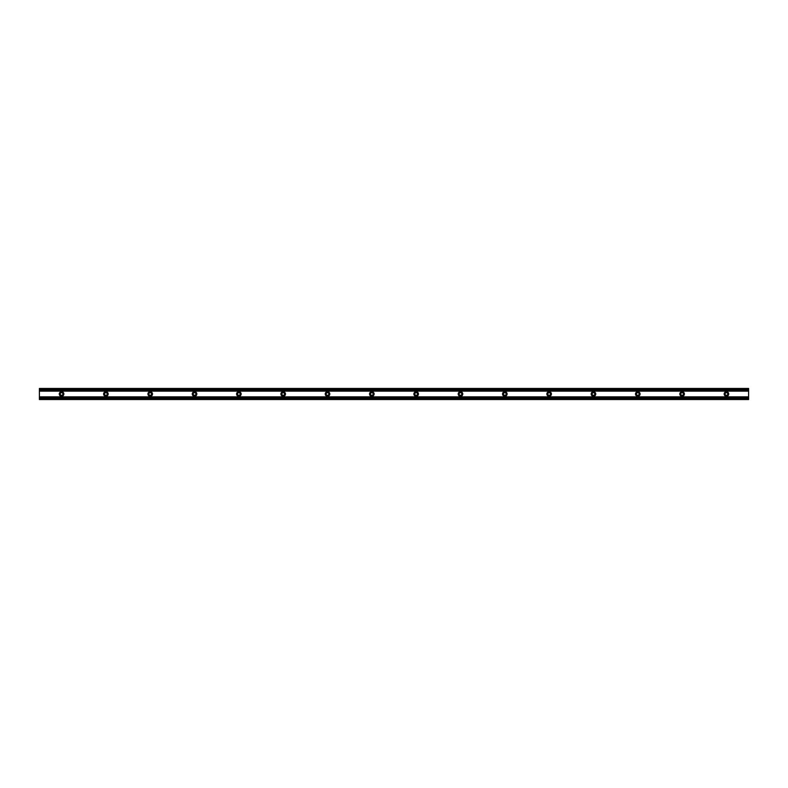 <?xml version="1.0" encoding="UTF-8"?>
<svg xmlns="http://www.w3.org/2000/svg" width="788" height="788" viewBox="0 0 788 788"><rect width="100%" height="100%" fill="white"/><g stroke="black" fill="none" stroke-linecap="round" stroke-linejoin="round"><path stroke-width="1.18" d="M727.767 394A1.33 1.33 0 0 1 726.438 395.33A1.33 1.33 0 0 1 725.108 394A1.33 1.33 0 0 1 726.438 392.67A1.33 1.33 0 0 1 727.767 394M683.442 394A1.33 1.33 0 0 1 682.112 395.33A1.33 1.33 0 0 1 680.783 394A1.33 1.33 0 0 1 682.112 392.67A1.33 1.33 0 0 1 683.442 394M639.117 394A1.33 1.33 0 0 1 637.788 395.33A1.33 1.33 0 0 1 636.458 394A1.33 1.33 0 0 1 637.788 392.67A1.33 1.33 0 0 1 639.117 394M594.792 394A1.33 1.33 0 0 1 593.462 395.33A1.33 1.33 0 0 1 592.133 394A1.33 1.33 0 0 1 593.462 392.67A1.33 1.33 0 0 1 594.792 394M550.467 394A1.33 1.33 0 0 1 549.138 395.33A1.33 1.33 0 0 1 547.808 394A1.33 1.33 0 0 1 549.138 392.67A1.33 1.33 0 0 1 550.467 394M506.142 394A1.33 1.33 0 0 1 504.812 395.33A1.33 1.33 0 0 1 503.483 394A1.33 1.33 0 0 1 504.812 392.67A1.33 1.33 0 0 1 506.142 394M461.817 394A1.33 1.33 0 0 1 460.488 395.33A1.33 1.33 0 0 1 459.158 394A1.33 1.33 0 0 1 460.488 392.67A1.33 1.33 0 0 1 461.817 394M417.492 394A1.33 1.33 0 0 1 416.163 395.33A1.33 1.33 0 0 1 414.833 394A1.33 1.33 0 0 1 416.163 392.67A1.33 1.33 0 0 1 417.492 394M373.167 394A1.33 1.33 0 0 1 371.837 395.33A1.33 1.33 0 0 1 370.508 394A1.33 1.33 0 0 1 371.837 392.67A1.33 1.33 0 0 1 373.167 394M328.842 394A1.33 1.33 0 0 1 327.512 395.33A1.33 1.33 0 0 1 326.183 394A1.33 1.33 0 0 1 327.512 392.67A1.33 1.33 0 0 1 328.842 394M284.517 394A1.33 1.33 0 0 1 283.188 395.33A1.33 1.33 0 0 1 281.858 394A1.33 1.33 0 0 1 283.188 392.67A1.33 1.33 0 0 1 284.517 394M240.192 394A1.33 1.33 0 0 1 238.862 395.33A1.33 1.33 0 0 1 237.533 394A1.33 1.33 0 0 1 238.862 392.67A1.33 1.33 0 0 1 240.192 394M195.867 394A1.33 1.33 0 0 1 194.537 395.33A1.33 1.33 0 0 1 193.208 394A1.33 1.33 0 0 1 194.537 392.67A1.33 1.33 0 0 1 195.867 394M151.542 394A1.33 1.33 0 0 1 150.213 395.33A1.33 1.33 0 0 1 148.883 394A1.33 1.33 0 0 1 150.213 392.67A1.33 1.33 0 0 1 151.542 394M107.217 394A1.33 1.33 0 0 1 105.888 395.33A1.33 1.33 0 0 1 104.558 394A1.33 1.33 0 0 1 105.888 392.67A1.33 1.33 0 0 1 107.217 394M62.892 394A1.33 1.33 0 0 1 61.562 395.33A1.33 1.33 0 0 1 60.233 394A1.33 1.33 0 0 1 61.562 392.67A1.33 1.33 0 0 1 62.892 394M724.152 394A2.285 2.285 0 0 0 726.438 396.285A2.285 2.285 0 0 0 728.723 394A2.285 2.285 0 0 0 726.438 391.715A2.285 2.285 0 0 0 724.152 394M679.827 394A2.285 2.285 0 0 0 682.112 396.285A2.285 2.285 0 0 0 684.398 394A2.285 2.285 0 0 0 682.112 391.715A2.285 2.285 0 0 0 679.827 394M635.502 394A2.285 2.285 0 0 0 637.788 396.285A2.285 2.285 0 0 0 640.073 394A2.285 2.285 0 0 0 637.788 391.715A2.285 2.285 0 0 0 635.502 394M591.177 394A2.285 2.285 0 0 0 593.462 396.285A2.285 2.285 0 0 0 595.748 394A2.285 2.285 0 0 0 593.462 391.715A2.285 2.285 0 0 0 591.177 394M546.852 394A2.285 2.285 0 0 0 549.138 396.285A2.285 2.285 0 0 0 551.423 394A2.285 2.285 0 0 0 549.138 391.715A2.285 2.285 0 0 0 546.852 394M502.527 394A2.285 2.285 0 0 0 504.812 396.285A2.285 2.285 0 0 0 507.098 394A2.285 2.285 0 0 0 504.812 391.715A2.285 2.285 0 0 0 502.527 394M458.202 394A2.285 2.285 0 0 0 460.488 396.285A2.285 2.285 0 0 0 462.773 394A2.285 2.285 0 0 0 460.488 391.715A2.285 2.285 0 0 0 458.202 394M413.877 394A2.285 2.285 0 0 0 416.163 396.285A2.285 2.285 0 0 0 418.448 394A2.285 2.285 0 0 0 416.163 391.715A2.285 2.285 0 0 0 413.877 394M369.552 394A2.285 2.285 0 0 0 371.837 396.285A2.285 2.285 0 0 0 374.123 394A2.285 2.285 0 0 0 371.837 391.715A2.285 2.285 0 0 0 369.552 394M325.227 394A2.285 2.285 0 0 0 327.512 396.285A2.285 2.285 0 0 0 329.798 394A2.285 2.285 0 0 0 327.512 391.715A2.285 2.285 0 0 0 325.227 394M280.902 394A2.285 2.285 0 0 0 283.188 396.285A2.285 2.285 0 0 0 285.473 394A2.285 2.285 0 0 0 283.188 391.715A2.285 2.285 0 0 0 280.902 394M236.577 394A2.285 2.285 0 0 0 238.862 396.285A2.285 2.285 0 0 0 241.148 394A2.285 2.285 0 0 0 238.862 391.715A2.285 2.285 0 0 0 236.577 394M192.252 394A2.285 2.285 0 0 0 194.537 396.285A2.285 2.285 0 0 0 196.823 394A2.285 2.285 0 0 0 194.537 391.715A2.285 2.285 0 0 0 192.252 394M147.927 394A2.285 2.285 0 0 0 150.213 396.285A2.285 2.285 0 0 0 152.498 394A2.285 2.285 0 0 0 150.213 391.715A2.285 2.285 0 0 0 147.927 394M103.602 394A2.285 2.285 0 0 0 105.888 396.285A2.285 2.285 0 0 0 108.173 394A2.285 2.285 0 0 0 105.888 391.715A2.285 2.285 0 0 0 103.602 394M59.277 394A2.285 2.285 0 0 0 61.562 396.285A2.285 2.285 0 0 0 63.848 394A2.285 2.285 0 0 0 61.562 391.715A2.285 2.285 0 0 0 59.277 394M39.4 397.891L748.6 398.107L748.6 396.856L39.4 396.856L39.4 397.891L748.6 397.891M748.6 398.107L748.6 398.994L39.4 398.994L39.4 399.536L748.6 399.536L748.6 398.994M39.4 389.006L748.6 389.006L748.6 388.464L39.4 388.464L39.4 396.856M748.6 389.006L748.6 389.893L39.4 389.893M39.4 391.134L748.6 391.134L748.6 389.893M748.6 391.134L748.6 396.856M748.6 399.536L39.4 399.536M748.6 390.779L39.4 390.779M748.6 390.109L39.4 390.109M39.4 398.107L39.4 398.994M39.4 397.172L748.6 397.172"/></g></svg>

